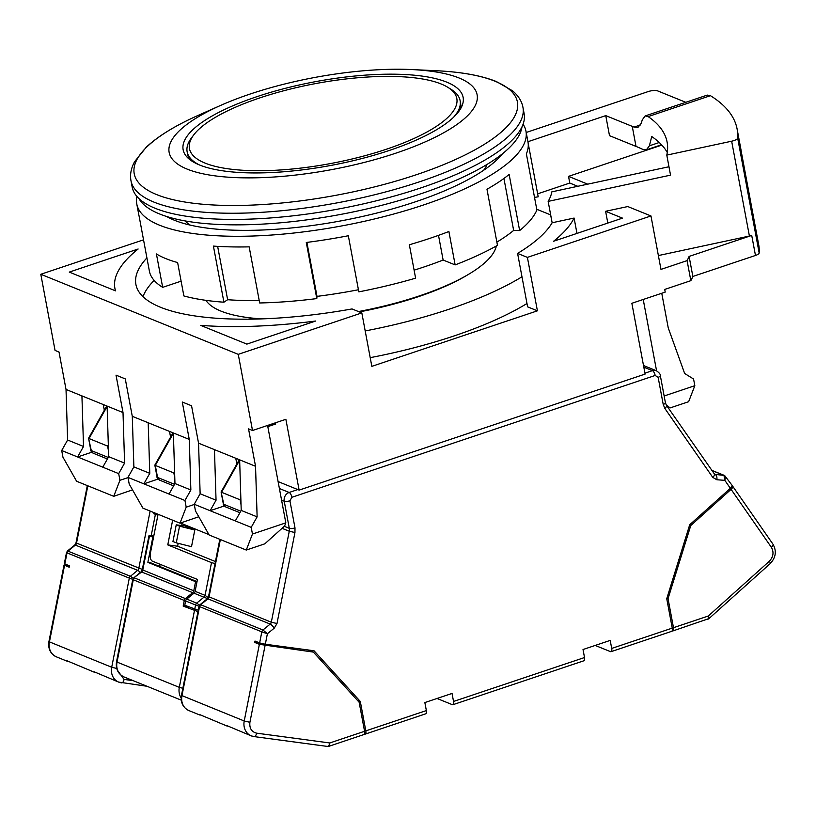 <?xml version="1.0" encoding="UTF-8"?>
<svg xmlns="http://www.w3.org/2000/svg" width="816" height="816" viewBox="0 0 816 816"><rect width="100%" height="100%" fill="white"/><g stroke="black" fill="none" stroke-linecap="round" stroke-linejoin="round"><path stroke-width="1.22" d="M190.312 225.134A156.662 46.849 169.4 0 1 185.018 220.901M487.101 164.363A156.662 46.849 169.4 0 1 483.694 170.228M496.332 246.004A148.828 44.503 169.4 0 1 419.383 295.902A148.828 44.503 169.4 0 1 358.459 311.549M138.944 198.553A195.83 58.558 -10.6 0 0 420.495 193.902A195.83 58.558 -10.6 0 0 521.985 126.868M420.903 187.894A199.39 59.629 -10.6 0 0 524.117 113.597L522.964 107.426A199.39 59.629 -10.6 0 1 419.75 181.723A199.39 59.629 -10.6 0 1 130.988 180.785L132.151 186.956A199.39 59.629 -10.6 0 0 420.903 187.894M396.025 153.112A156.662 46.849 -10.6 0 0 412.08 69.574A156.662 46.849 -10.6 0 0 250.247 94.003A156.662 46.849 -10.6 0 0 220.687 105.386A156.662 46.849 -10.6 0 0 196.666 172.278A156.662 46.849 -10.6 0 0 396.025 153.112M389.395 150.43A142.423 42.585 169.4 0 1 183.141 149.756A142.423 42.585 169.4 0 1 256.867 96.686A142.423 42.585 169.4 0 1 463.121 97.359A142.423 42.585 169.4 0 1 389.395 150.43M261.599 318.893A148.828 44.503 169.4 0 1 205.938 300.349M460.428 109.007A138.863 41.524 -10.6 0 0 460.622 103.357L460.122 100.684A138.863 41.524 -10.6 0 0 450.86 89.179L447.749 87.271A136.017 40.678 -10.6 0 0 441.14 83.987A136.017 40.678 -10.6 0 0 307.805 85.119A136.017 40.678 -10.6 0 0 193.831 134.783A136.017 40.678 -10.6 0 0 205.132 163.129A136.017 40.678 -10.6 0 0 379.369 151.501A136.017 40.678 -10.6 0 0 447.749 87.271M453.543 117.29A138.863 41.524 -10.6 0 0 460.122 100.684M193.831 134.783L191.627 137.69A138.863 41.524 -10.6 0 0 187.139 151.776L187.639 154.438A138.863 41.524 -10.6 0 0 189.873 159.64M187.139 151.776A138.863 41.524 -10.6 0 0 199.288 164.873M242.454 316.781A145.982 43.656 -10.6 0 0 259.549 318.954M359.326 311.906A145.982 43.656 -10.6 0 0 418.302 296.708A145.982 43.656 -10.6 0 0 468.231 274.523M365.201 330.939A212.211 63.454 -10.6 0 0 449.116 309.203A212.211 63.454 -10.6 0 0 521.975 276.787M551.106 217.189A212.211 63.454 -10.6 0 0 550.606 216.75L550.994 216.617M526.973 303.501A212.211 63.454 169.4 0 1 454.114 335.917A212.211 63.454 169.4 0 1 370.199 357.663M154.142 280.398A212.211 63.454 -10.6 0 0 142.984 296.667M550.678 214.904L536.744 209.253M278.103 481.583L299.125 490.11L645.109 374.085L631.859 303.287L665.213 292.097L664.714 289.425L690.846 280.663A341.812 102.214 -10.6 0 0 692.855 276.461L755.473 255.459L751.72 235.426A7.12 2.132 169.4 0 1 749.404 236.048L658.379 255.561M577.779 186.293L569.782 183.049L537.642 193.831M146.911 257.897A213.629 63.883 -10.6 0 0 135.895 284.417A213.629 63.883 -10.6 0 0 352.022 308.938L361.825 312.916L238.262 354.348L252.511 430.491L285.875 419.312L299.125 490.11M143.534 239.833L40.8 274.278L55.049 350.421L59.027 352.043L66.025 389.446L123.012 412.549L116.015 375.146L125.287 378.91L132.284 416.313L189.271 439.416L182.274 402.013L191.556 405.776L198.553 443.18L255.541 466.283L248.543 428.879L252.511 430.491M361.825 312.916L371.831 366.353L537.407 310.825L527.401 257.387L650.964 215.954L660.97 269.392L687.092 260.63L690.846 280.663M661.827 145.085L568.538 176.368L569.782 183.049M527.932 141.719L605.758 115.627L609.501 135.66L636.011 146.411A334.693 100.082 169.4 0 1 642.804 149.389L646.384 149.838L649.383 145.809L651.729 136.527A334.693 100.082 -10.6 0 1 667.274 152.48M568.538 176.368L587.734 184.161M685.787 102.306L657.594 90.872A7.12 2.132 -10.6 0 0 648.108 91.606L526.208 132.478M238.262 354.348L40.8 274.278M200.603 325.349L246.86 344.107L315.71 321.014A234.998 70.278 169.4 0 1 200.603 325.349M138.128 249.002L69.278 272.095L115.525 290.853A234.998 70.278 169.4 0 1 114.903 288.344A234.998 70.278 169.4 0 1 138.128 249.002M537.407 310.825L527.605 306.847L517.599 253.419A213.629 63.883 -10.6 0 0 552.146 222.758L574.097 218.056A234.998 70.278 169.4 0 1 553.636 241.23L622.496 218.137L605.615 211.293L627.769 206.55L650.964 215.954M552.146 222.758L548.148 201.389L670.538 175.144L666.794 155.111L731.656 141.209A7.12 2.132 -10.6 0 0 737.664 138.088A405.899 121.38 -10.6 0 0 737.113 129.04L740.857 149.083A405.899 121.38 169.4 0 1 741.203 151.266L758.951 246.106A405.899 121.38 169.4 0 1 759.166 252.97A7.12 2.132 169.4 0 1 755.473 255.459M687.092 260.63A341.812 102.214 -10.6 0 0 689.102 256.428L692.855 276.461M689.102 256.428L751.72 235.426M527.401 257.387L517.599 253.419M605.758 115.627L632.257 126.368L636.011 146.411M737.113 129.04A405.899 121.38 -10.6 0 0 710.45 95.686L648.118 116.586L645.14 115.933L642.253 119.932L641.213 123.328L637.888 127.469L634.042 127.102A334.693 100.082 -10.6 0 0 632.257 126.368M104.315 410.264L103.244 404.532M170.575 437.131L169.504 431.399M236.844 463.998L235.773 458.276M198.553 443.18L200.134 493.751L194.228 504.257L195.473 510.938L209.161 535L246.269 550.055L264.802 543.833L284.58 526.055L285.824 522.852L267.587 425.442M285.824 522.852L252.46 534.041L251.206 527.36L257.122 516.865L255.541 466.283M239.639 459.836L241.22 510.418L257.122 516.865M200.134 493.751L216.046 500.208L214.455 449.626M194.259 504.472L186.201 507.175L184.946 500.494L190.862 489.998L189.271 439.416M173.369 432.97L174.961 483.541L190.862 489.998M132.284 416.313L133.875 466.885L149.777 473.331L148.196 422.759M133.875 466.885L127.959 477.391L129.214 484.072L142.902 508.133L180.01 523.178L186.201 507.175M128 477.605L119.932 480.308L118.687 473.627L124.593 463.121L123.012 412.549M107.11 406.103L108.691 456.674L124.593 463.121M66.025 389.446L67.616 440.018L83.518 446.464L81.926 395.893M67.616 440.018L61.7 450.524L62.944 457.195L76.633 481.267L113.74 496.312L119.932 480.308M668.967 166.75L551.84 191.852A213.629 63.883 -10.6 0 1 548.148 201.389M661.756 293.26L668.243 327.889L684.655 373.493L693.569 379.022L694.824 385.703L664.142 395.984M643.222 299.472L656.574 370.821M576.973 233.407L574.097 218.056M605.615 211.293L607.818 223.064M113.74 496.312L132.518 489.886M108.691 456.674L102.785 467.18L118.687 473.627M91.82 452.197L77.602 456.97L83.518 446.464M180.01 523.178L198.778 516.752M174.961 483.541L169.045 494.047L184.946 500.494M158.09 479.063L143.861 483.837L149.777 473.331M241.22 510.418L235.304 520.914L251.206 527.36M224.349 505.94L210.13 510.704L216.046 500.208M246.269 550.055L252.46 534.041M194.228 504.257L235.304 520.914M127.959 477.391L169.045 494.047M61.7 450.524L102.785 467.18M645.14 115.933L707.278 95.095L710.45 95.686M666.111 404.767L670.099 407.929L667.437 406.735M648.118 116.586A334.693 100.082 169.4 0 1 667.111 142.137A334.693 100.082 169.4 0 1 666.794 155.111M670.099 407.929L688.633 401.707L694.824 385.703M199.685 714.592L227.256 726.128M259.641 642.937L265.322 644.232L267.393 633.736L261.824 631.859L259.641 642.937L255 641.05L254.735 642.447L259.366 644.324L313.354 652.096L308.101 649.964M260.437 643.202L254.735 642.447M240.853 498.515L240.118 499.81L221.564 492.293L239.649 460.173M672.129 630.86L672.241 630.901A4.274 1.724 -108.5 0 0 672.853 630.952A4.274 1.724 -108.5 0 0 673.486 627.698L668.049 598.638L666.896 598.179M668.049 598.638L690.764 525.535L731.085 489.345A4.274 1.867 -34.8 0 0 732.605 486.101A4.274 1.867 -34.8 0 0 732.176 485.775L732.023 485.714M689.612 525.065L690.764 525.535M226.858 725.608L251.185 735.838A14.239 12.322 -67.9 0 1 244.229 720.987L249.91 722.293L265.047 645.619M313.354 652.096L359.132 702.229L364.568 731.289A4.274 1.724 71.5 0 1 363.946 734.533L328.828 746.314M611.704 648.424A4.274 1.724 71.5 0 1 611.072 651.668L671.619 631.36A4.274 1.724 -108.5 0 0 672.251 628.116L611.704 648.424L610.205 640.407L583.022 649.526L584.521 657.533L453.543 701.454L452.044 693.447L424.85 702.556L426.36 710.573L365.813 730.881A4.274 1.724 71.5 0 1 365.18 734.125A4.274 1.724 71.5 0 1 364.568 734.084L364.456 734.033M365.813 730.881L360.305 701.444L357.306 700.23M360.305 701.444L314.017 650.76L265.322 644.232M284.305 526.31L289.303 528.34A4.274 1.275 -10.6 0 0 294.994 527.901L289.915 500.779A4.274 1.275 169.4 0 1 284.223 501.218L289.303 528.34A7.12 6.161 -67.9 0 1 289.272 531.236L271.31 622.22A2.846 2.468 -67.9 0 1 270.198 624.087A4.274 1.153 50.9 0 1 274.217 628.187L267.393 633.736L262.936 629.993L200.654 604.738L207.917 598.832A2.846 2.468 112.1 0 0 209.018 596.965L220.361 539.539M711.685 470.404L723.986 475.391L724.832 480.338L730.351 488.294A4.274 1.867 -34.8 0 0 731.87 485.051L724.639 475.534L711.583 470.24M730.351 488.294L689.704 524.77L666.743 598.689L672.251 628.116M725.618 476.33L724.832 480.338L716.856 479.757A4.274 2.071 -85.8 0 0 715.489 474.759A2.846 2.468 -67.9 0 1 714.847 474.606L666.407 405.236A4.274 1.867 145.2 0 1 664.877 408.479L712.766 477.38A4.274 1.867 -34.8 0 0 714.286 474.137M707.319 619.14C708.349 619.681 708.676 618.64 708.288 616.029C709.359 618.232 709.349 619.079 708.278 618.579M770.222 563.591C775.894 557.542 776.801 551.065 772.956 544.16A4.274 1.867 145.2 0 1 771.436 547.403C774.058 552.259 773.374 556.859 769.355 561.224A4.274 1.051 48.1 0 1 770.222 563.591L708.961 618.579L672.853 630.952M328.889 746.293L327.216 746.365C328.195 746.895 329.052 745.763 329.766 742.968C329.797 745.691 329.297 746.793 328.267 746.252M241.046 504.778L240.118 499.81L240.893 500.075M239.272 459.694L221.095 491.987L223.808 504.308L240.781 511.193M426.36 710.573A4.274 1.724 71.5 0 1 425.728 713.816L365.18 734.125M437.039 698.476L452.299 704.657A4.274 1.724 71.5 0 0 452.911 704.708L583.889 660.776A4.274 1.724 71.5 0 0 584.521 657.533M453.543 701.454A4.274 1.724 71.5 0 1 452.911 704.708M595.201 645.436L610.46 651.627A4.274 1.724 71.5 0 0 611.072 651.668M200.032 604.687L200.654 604.738A2.846 2.468 112.1 0 0 199.543 606.604L199.022 606.349L200.032 604.687L207.244 598.811A4.274 1.153 50.9 0 1 207.917 598.832L270.198 624.087L262.936 629.993A2.846 2.468 -67.9 0 0 261.824 631.859L199.543 606.604L181.948 695.732A14.239 12.322 112.1 0 0 188.894 710.583L200.083 715.112M155.397 514.386L151.195 535.684L153.775 536.02M153.571 512.458L153.877 513.764L154.091 512.672M157.886 515.202L153.877 513.764M151.195 535.684L148.991 535.653L153.5 537.428M152.806 537.336L147.869 562.336L195.575 581.675L193.78 590.804L142.259 569.782L140.974 571.965L133.763 577.84L141.647 571.985A2.846 2.468 112.1 0 0 142.759 570.119L149.491 535.99M193.78 590.804A2.846 2.468 -67.9 0 1 192.668 592.671L185.405 598.587L134.385 577.891A2.846 2.468 112.1 0 0 133.273 579.768L132.753 579.503L116.525 661.756L117.025 662.082L133.273 579.768L184.294 600.454L183.182 606.104L197.982 611.612M172.645 520.2L167.77 544.904L211.507 562.632L205.051 595.343L195.106 591.314L197.452 579.442L152.398 561.173A7.12 3.488 97.6 0 1 150.45 552.881L158.069 514.284M208.927 534.592L180.438 523.036M157.406 514.019L157.192 515.11M195.106 591.314A2.846 2.468 -67.9 0 1 194.004 593.181L186.731 599.097A2.846 2.468 112.1 0 0 185.63 600.964L184.783 605.258L198.257 610.225M207.519 598.567L203.939 597.22A2.846 2.468 -67.9 0 0 205.051 595.343L208.182 597.618M215.047 563.581L211.507 562.632M215.444 561.561L177.613 546.22L167.77 544.904M177.613 546.22L178.184 543.323M181.693 525.565L182.06 523.699M196.972 581.869L195.575 581.675M197.023 581.594L150.328 562.663L147.869 562.336M160.109 564.295L159.691 566.457M185.405 598.587A2.846 2.468 112.1 0 0 184.294 600.454M173.002 432.817L154.836 465.12L155.295 465.426L173.38 433.306M174.583 471.638L173.849 472.943L174.634 473.209M179.551 526.177L176.236 524.831L184.855 525.983L194.789 530.012L191.505 546.679L176.266 542.844L179.551 526.177L194.789 530.012M194.004 593.181L203.939 597.22L196.676 603.126L199.532 605.207M199.053 606.227L195.565 604.993L194.718 609.287M174.777 477.911L173.849 472.943L155.295 465.426L157.549 477.442A4.274 1.275 -10.6 0 1 157.06 476.983L154.836 465.12M183.182 606.104L188.7 606.849M176.236 524.831L172.951 541.498L176.266 542.844M136.966 196.493A197.962 59.201 -10.6 0 0 136.792 204.051A197.962 59.201 -10.6 0 0 159.63 225.236A197.962 59.201 -10.6 0 0 384.132 216.566A197.962 59.201 -10.6 0 0 525.973 131.223A197.962 59.201 -10.6 0 0 523.087 124.236M414.11 270.157A172.329 51.53 -10.6 0 0 443.129 260.029L455.144 264.904L448.902 231.509A197.962 59.201 169.4 0 1 409.357 244.769L415.609 278.164A197.962 59.201 -10.6 0 1 358.826 291.853L348.33 235.742A197.962 59.201 169.4 0 1 306.286 242.474L316.792 298.585A197.962 59.201 -10.6 0 1 259.672 302.971L249.166 246.86A197.962 59.201 169.4 0 1 213.415 246.095L223.921 302.206A197.962 59.201 -10.6 0 1 183.875 295.943L177.623 262.548A197.962 59.201 169.4 0 1 165.883 258.631A197.962 59.201 169.4 0 1 156.417 253.949L162.67 287.344L181.111 281.163M455.144 264.904A197.962 59.201 -10.6 0 0 497.474 245.351L486.979 189.251A197.962 59.201 169.4 0 0 509.143 174.451L519.639 230.561A197.962 59.201 -10.6 0 0 536.887 210.008L526.381 153.898A197.962 59.201 169.4 0 0 527.972 141.913L525.973 131.223M534.521 197.401L538.203 196.809L528.156 143.126M166.678 216.505A180.877 54.091 -10.6 0 0 415.538 201.766A180.877 54.091 -10.6 0 0 502.615 153.632M519.639 230.561L513.652 230.428A190.842 57.069 -10.6 0 1 496.873 242.097M316.792 298.585L317.006 296.371A190.842 57.069 -10.6 0 0 358.438 289.751M223.921 302.206L227.633 299.717A190.842 57.069 -10.6 0 0 259.223 300.563M136.792 204.051L138.802 214.741A197.962 59.201 169.4 0 0 139.067 215.944L149.563 272.054A197.962 59.201 -10.6 0 0 162.67 287.344M503.921 178.459L513.652 230.428M438.508 235.355L443.129 260.029M317.006 296.371L306.908 242.403M227.633 299.717L217.648 246.371M67.157 660.848L94.727 672.394M94.33 671.864L118.657 682.094A14.239 12.322 -67.9 0 1 111.71 667.253L48.919 641.662C47.94 648.791 50.419 653.851 56.375 656.839L67.565 661.378M68.095 565.264L64.056 564.998L69.197 567.212L69.472 565.825L64.831 563.938L67.014 552.871L66.504 552.616L67.504 550.953L74.725 545.068A4.274 1.153 50.9 0 1 75.388 545.088A2.846 2.468 112.1 0 0 76.5 543.221L87.832 485.806M108.324 444.771L107.59 446.077L89.036 438.549L107.12 406.439M150.124 511.061L138.781 568.477A2.846 2.468 -67.9 0 1 137.68 570.343L130.407 576.259L67.504 550.953M66.504 552.616L64.331 563.611L64.831 563.938M106.743 405.95L88.567 438.253L91.29 450.575L108.253 457.46M108.518 451.044L107.59 446.077L108.375 446.342M132.794 579.35L129.305 578.126L111.71 667.253L116.708 668.457M140.281 572.536A4.274 1.153 -129.1 0 0 137.68 570.343L75.388 545.088L68.126 551.004A2.846 2.468 112.1 0 0 67.014 552.871L129.305 578.126A2.846 2.468 112.1 0 1 130.407 576.259L133.283 578.34M117.198 669.946L124.083 679.432A4.274 2.091 97.6 0 1 121.523 682.859A4.274 2.091 97.6 0 1 121.268 682.788A14.239 12.322 -67.9 0 1 118.657 682.094L147.002 686.266M412.08 69.574L436.478 70.737A194.912 58.283 169.4 0 1 416.507 174.675A194.912 58.283 169.4 0 1 168.473 198.523A194.912 58.283 169.4 0 1 198.359 115.301C175.634 125.378 158.294 135.986 146.319 147.125L134.609 161.68C131.05 168.239 129.846 174.604 130.988 180.785M634.042 127.102L640.58 124.909M731.656 141.209L749.404 236.048M649.383 145.809L659.246 142.504M759.166 252.97L737.664 138.088M225.91 507.032A4.274 3.692 -67.9 0 1 223.808 504.308A4.274 1.275 -10.6 0 1 223.319 503.86C222.992 504.39 223.859 505.451 225.91 507.032L239.924 512.713M724.639 475.534A2.846 2.468 -67.9 0 0 723.986 475.391L714.449 474.331M275.818 423.953L267.811 426.635M712.766 477.38L716.856 479.757M663.214 404.42A4.274 1.275 -10.6 0 0 665.428 402.829L660.348 375.717A4.274 1.275 169.4 0 1 658.135 377.308L663.214 404.42L664.877 408.479M769.355 561.224L708.288 616.029L673.486 627.698M731.085 489.345L771.436 547.403M364.568 731.289L329.766 742.968L256.601 733.166C251.532 731.85 249.298 728.229 249.91 722.293M253.796 736.532A14.239 12.322 -67.9 0 1 251.185 735.838L254.051 736.593A4.274 2.091 97.6 0 1 253.796 736.532M256.601 733.166A4.274 2.091 97.6 0 1 254.051 736.593L327.471 746.426M207.244 598.811L208.519 596.629L271.31 622.22L276.991 623.516L294.953 532.532L289.272 531.236L282.071 528.319M274.217 628.187L276.991 623.516M294.953 532.532L294.994 527.901M289.915 500.779L291.893 497.281L655.166 375.462L658.135 377.308M655.166 375.462A4.274 1.724 -108.5 0 0 652.433 370.648A7.12 6.161 -67.9 0 1 656.36 370.729L643.498 365.517M281.571 500.147L284.223 501.218A7.12 6.161 -67.9 0 1 289.15 492.466A4.274 1.724 71.5 0 1 291.893 497.281M259.366 644.324L244.229 720.987L181.448 695.405C180.458 702.525 182.947 707.584 188.894 710.583M643.804 367.149L652.433 370.648L644.936 373.167M297.799 489.569L289.15 492.466L279.398 488.519M140.974 571.965A4.274 1.153 50.9 0 1 141.647 571.985L192.668 592.671M194.443 610.674L179.306 687.347L117.025 662.082A14.239 12.322 112.1 0 0 123.971 676.933C118.024 673.945 115.535 668.885 116.525 661.756M181.162 697.935A14.239 12.322 -67.9 0 1 179.306 687.347L182.845 688.286M185.63 600.964L195.565 604.993A2.846 2.468 -67.9 0 1 196.676 603.126L186.731 599.097M157.06 476.983C156.733 477.523 157.6 478.574 159.65 480.165A4.274 3.692 -67.9 0 1 157.549 477.442L174.522 484.327M93.391 453.288A4.274 3.692 -67.9 0 1 91.29 450.575A4.274 1.275 -10.6 0 1 90.79 450.116C90.484 450.677 91.351 451.738 93.391 453.288L107.406 458.969M74.725 545.068L76 542.885L142.331 569.415M64.556 565.325L49.419 641.998A14.239 12.322 112.1 0 0 56.375 656.839M124.083 679.432L133.12 680.636M436.478 70.737C461.193 71.91 481.124 75.5 496.291 81.498L512.601 90.851C518.374 95.747 521.832 101.266 522.964 107.426M220.687 105.386L198.359 115.301M114.903 288.344L115.352 290.782M661.521 144.758L646.384 149.838M666.407 405.236L665.428 402.829M660.348 375.717C660.552 374.36 659.216 372.698 656.36 370.729M223.319 503.86L221.095 491.987M772.956 544.16L732.605 486.101M181.448 695.405L199.022 606.349M208.519 596.629L219.83 539.335M142.259 569.782L148.991 535.653M133.763 577.84L132.763 579.503M181.264 700.159L123.971 676.933M173.665 485.846L159.65 480.165M88.567 438.253L90.79 450.116M76 542.885L87.312 485.591M48.919 641.662L64.056 564.998"/></g></svg>
